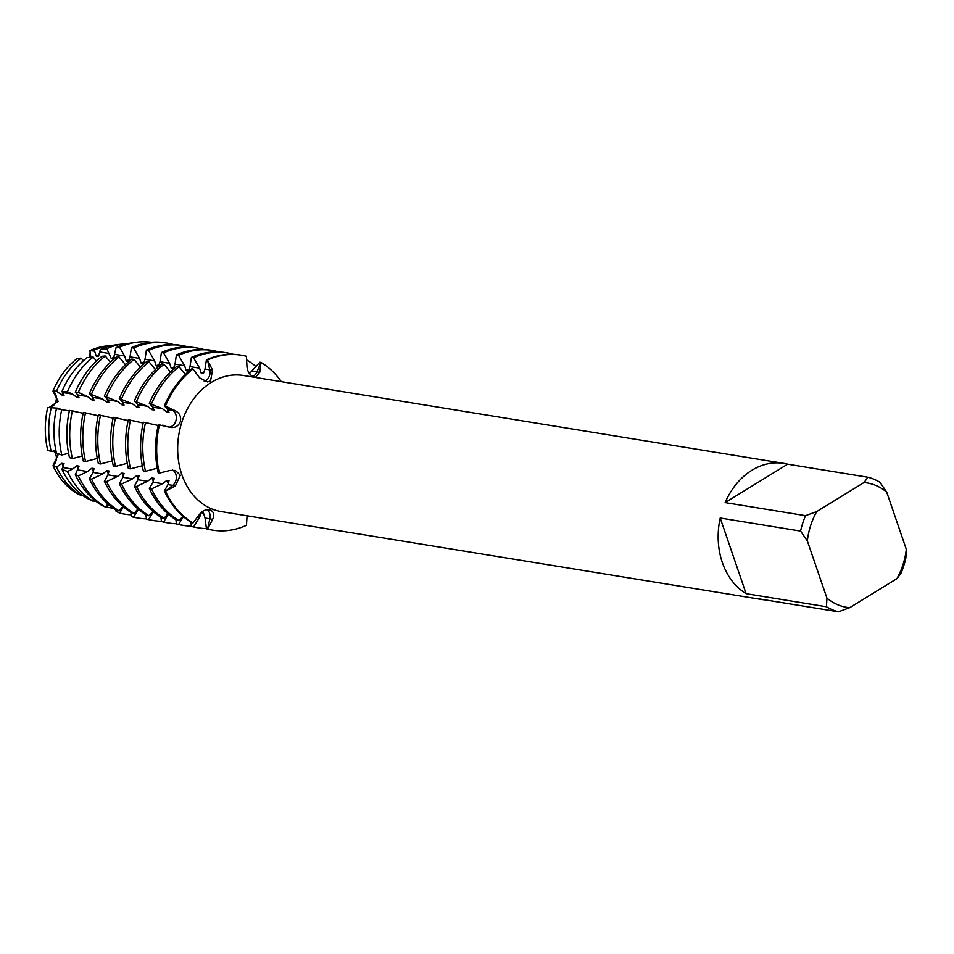 <?xml version="1.0" encoding="UTF-8"?>
<svg xmlns="http://www.w3.org/2000/svg" width="954" height="954" viewBox="0 0 954 954"><rect width="100%" height="100%" fill="white"/><g stroke="black" fill="none" stroke-linecap="round" stroke-linejoin="round"><path stroke-width="1.43" d="M62.928 392.511A73.541 57.872 -80.8 0 0 61.867 395.004L64.049 395.361L61.962 391.51L67.424 391.808L72.552 394.109L76.857 397.448L79.051 397.806L77.966 394.992L75.306 392.237L78.3 392.392L87.541 396.554L91.858 399.881L94.041 400.239L92.955 397.436L89.354 393.692L102.543 398.987L106.848 402.326L109.042 402.683L107.957 399.869L104.356 396.125L117.545 401.431L121.85 404.758L124.032 405.116L122.947 402.314L119.345 398.569L132.534 403.864L136.839 407.203L139.034 407.561L137.948 404.746L134.347 401.002L147.536 406.309L151.841 409.648L154.023 409.993L152.95 407.191L149.337 403.447L162.526 408.741L166.831 412.08L169.025 412.438L167.94 409.624L164.338 405.879L172.734 410.411A8.801 6.928 -80.8 0 1 176.085 420.034A8.801 6.928 -80.8 0 1 169.144 427.13A8.801 6.928 99.2 0 0 175.81 421.096A8.801 6.928 99.2 0 0 172.734 410.411L165.436 406.058L175.369 410.792C179.71 413.201 181.355 416.838 180.318 421.716C178.338 426.259 174.916 428.143 170.062 427.332L158.316 424.661A88.639 69.761 99.2 0 0 158.328 473.351L170.074 470.429L175.333 470.429L180.342 475.199L175.393 485.956L165.459 491.143L164.362 490.964A88.639 69.761 99.2 0 0 191.897 522.744L192.994 522.923L199.756 514.075C203.035 510.259 206.636 508.935 210.584 510.104L210.619 510.116C213.946 512.012 214.614 515.148 212.587 519.477L207.543 529.053L209.844 518.809A8.801 6.928 99.2 0 0 207.328 509.651A8.801 6.928 -80.8 0 1 209.844 518.809L207.543 529.053L206.446 528.874L205.05 518.022L203.464 513.025L201.27 512.668L199.636 517.151L193.638 526.799L191.456 526.441L190.895 522.136M249.435 373.586L259.87 362.246L260.967 362.425L256.924 371.941A8.801 6.928 -80.8 0 1 252.667 376.556A8.801 6.928 99.2 0 0 256.924 371.941L260.967 362.425L259.81 372.179L255.577 377.283L253.299 376.854C249.614 374.886 247.515 371.523 246.979 366.777L246.418 356.283A88.639 69.761 -80.8 0 0 207.483 360.04L212.539 370.092L210.536 380.98L207.459 381.922L199.72 377.975L192.946 368.971L191.849 368.804A88.639 69.761 99.2 0 0 164.338 405.879M175.822 474.114A8.801 6.928 99.2 0 0 172.65 470.048A8.801 6.928 -80.8 0 1 176.359 477.334A8.801 6.928 -80.8 0 1 172.757 485.395A8.801 6.928 99.2 0 0 175.822 474.114M205.766 380.718A8.801 6.928 99.2 0 0 209.797 369.842L207.483 360.04L209.797 369.842A8.801 6.928 -80.8 0 1 204.239 381.409A8.801 6.928 99.2 0 0 205.766 380.718M246.466 525.308A88.639 69.761 -80.8 0 1 212.742 530.162A88.639 69.761 -80.8 0 1 207.543 529.053A88.639 69.761 -80.8 0 0 246.466 525.308L247.062 515.792M81.794 494.732L81.138 495.496L77.179 493.6A77.811 61.235 -80.8 0 1 53.007 465.707L58.027 454.951L57.323 453.484L58.027 454.951L53.007 465.707A8.801 6.928 99.2 0 0 53.269 450.92M896.891 578.661A63.036 49.608 -80.8 0 0 906.3 549.325L905.871 557.971A68.95 54.259 -80.8 0 1 900.922 573.39L896.891 578.661L849.656 607.698A63.036 49.608 -80.8 0 1 826.927 598.11L826.486 606.768L746.111 593.686A68.95 54.259 -80.8 0 1 722.333 562.502A68.95 54.259 -80.8 0 1 720.198 517.998L800.573 531.08A68.95 54.259 -80.8 0 1 805.522 515.661L725.135 502.591L787.634 464.181L868.009 477.25L863.978 482.533L816.743 511.559L805.522 515.661M765.549 599.947A68.95 54.259 -80.8 0 1 761.769 599.506A68.95 54.259 -80.8 0 1 758.048 598.73L838.435 611.8A68.95 54.259 -80.8 0 1 826.486 606.768M761.769 599.506L221.28 511.594A68.95 54.259 -80.8 0 1 181.832 474.591A68.95 54.259 -80.8 0 1 190.192 404.007A68.95 54.259 -80.8 0 1 243.413 375.494L783.914 463.405A68.95 54.259 -80.8 0 1 787.634 464.181M192.994 522.923A88.639 69.761 -80.8 0 1 165.459 491.143L172.757 485.395L165.459 491.143A88.639 69.761 -80.8 0 0 192.994 522.923M89.056 357.428A8.801 6.928 99.2 0 0 89.891 350.631L90.821 357.273L89.891 350.631A77.811 61.235 -80.8 0 1 107.814 345.885M54.247 450.789L56.238 452.16L54.247 450.789M171.004 427.511L170.062 427.332A46.46 5.378 -162.2 0 0 170.062 427.332M48.475 407.608A8.801 6.928 99.2 0 0 55.976 401.109A8.801 6.928 99.2 0 0 52.983 391.033L58.158 401.372L48.869 407.656L58.158 401.372L52.983 391.033A77.811 61.235 -80.8 0 1 77.143 358.466A77.811 61.235 -80.8 0 0 52.983 391.033L56.536 391.212L61.855 395.004M260.967 362.425A88.639 69.761 -80.8 0 1 281.323 381.66A88.639 69.761 -80.8 0 0 260.967 362.425M165.436 406.058A88.639 69.761 -80.8 0 1 192.946 368.971A88.639 69.761 -80.8 0 0 165.436 406.058M159.425 473.53A88.639 69.761 -80.8 0 1 159.413 424.84A88.639 69.761 -80.8 0 0 159.425 473.53M47.712 450.252A77.811 61.235 -80.8 0 1 47.7 407.501A77.811 61.235 -80.8 0 0 47.712 450.252L51.182 451.421L55.928 450.765M725.135 502.591A68.95 54.259 -80.8 0 1 783.914 463.405M800.573 531.08L807.334 540.906A63.036 49.608 -80.8 0 1 816.743 511.559M807.334 540.906L826.927 598.11M906.3 549.325L886.719 492.121L879.946 482.283A68.95 54.259 -80.8 0 0 868.009 477.25M863.978 482.533A63.036 49.608 -80.8 0 1 886.719 492.121M746.111 593.686L720.198 517.998M838.435 611.8L849.656 607.698M90.928 350.512L94.064 350.154L94.625 351.108L89.891 350.631A77.811 61.235 -80.8 0 1 105.62 346.111L110.044 345.563A79.099 62.248 -80.8 0 1 113.395 345.265M94.625 351.108L96.259 356.104L98.441 356.462L100.42 349.426L106.812 348.699L111.248 358.549L113.443 358.907L116.054 347.65L119.56 347.244L124.616 355.985L126.25 360.982L128.432 361.339L130.03 356.868L131.413 347.661L133.596 348.019L139.606 358.43L141.24 363.426L143.434 363.784L145.02 359.312L146.403 350.106L148.597 350.464L154.608 360.862L156.241 365.871L158.424 366.217L160.022 361.745L161.405 352.539L163.587 352.897L169.597 363.307L171.231 368.304L173.425 368.661L175.011 364.189L176.407 354.983L178.589 355.341L184.599 365.74L186.233 370.748L188.427 371.094L190.013 366.622L191.396 357.416L193.59 357.774L199.601 368.184L201.234 373.181L203.417 373.539L205.003 369.067L206.398 359.861L207.483 360.04A88.639 69.761 -80.8 0 1 241.207 355.174A88.639 69.761 -80.8 0 1 246.418 356.283M83.475 360.672L81.09 358.132L77.143 358.466M185.434 374.433L179.042 366.718L176.86 366.36A88.639 69.761 99.2 0 0 149.337 403.447M170.432 372L164.04 364.273L161.858 363.915A88.639 69.761 99.2 0 0 134.347 401.002M155.442 369.556L149.051 361.84L146.856 361.483A88.639 69.761 99.2 0 0 119.345 398.569M140.441 367.123L134.049 359.396L131.867 359.038A88.639 69.761 99.2 0 0 104.356 396.125M125.451 364.678L119.059 356.963L116.865 356.605A88.639 69.761 99.2 0 0 89.354 393.692M110.449 362.246L105.298 356.009L101.959 356.307A85.884 67.579 99.2 0 0 75.306 392.237M96.485 361.053L93.194 357.07L87.124 357.595A81.054 63.787 99.2 0 0 61.962 391.51M69.356 410.947L56.453 408.682A81.054 63.787 99.2 0 0 56.477 453.198L61.795 454.998L68.581 453.305M83.153 413.273L69.475 410.423A85.884 67.579 99.2 0 0 69.487 457.598L72.409 458.588L82.282 456.012M98.155 415.705L83.332 412.462A88.639 69.761 99.2 0 0 83.356 461.152L85.538 461.509L97.272 458.445M113.144 418.15L98.334 414.907A88.639 69.761 99.2 0 0 98.345 463.596L100.54 463.954L112.274 460.889M128.146 420.583L113.323 417.339A88.639 69.761 99.2 0 0 113.347 466.041L115.529 466.387L127.264 463.322M143.148 423.027L128.325 419.784A88.639 69.761 99.2 0 0 128.337 468.474L130.531 468.831L142.265 465.767M158.137 425.46L143.327 422.217A88.639 69.761 99.2 0 0 143.338 470.918L145.521 471.264L157.255 468.199M164.362 490.964L167.964 484.608L169.049 480.756L166.855 480.399L162.55 483.738L151.555 488.877L149.361 488.531L152.962 482.175L154.047 478.324L151.865 477.966L147.56 481.293L136.553 486.445L134.371 486.087L137.972 479.731L139.045 475.879L136.863 475.521L132.558 478.86L121.563 484L119.369 483.654L122.971 477.298L124.056 473.446L121.873 473.089L117.557 476.416L106.562 481.567L104.38 481.21L107.981 474.853L109.054 471.002L106.872 470.644L102.567 473.971L91.572 479.123L89.378 478.777L92.979 472.421L94.064 468.569L91.882 468.211L87.565 471.538L78.335 475.867L75.33 474.663L79.063 466.124L76.88 465.767L72.576 469.094L67.448 471.503L61.986 469.308L64.073 463.68L61.879 463.334L56.56 467.138L53.007 465.707A77.811 61.235 -80.8 0 0 77.179 493.6M164.231 425.973L164.815 425.567L162.621 425.222A73.541 57.872 -80.8 0 0 162.538 425.579M162.621 425.21L161.81 425.401M149.349 423.469L147.011 422.92M134.347 421.024L132.022 420.487M119.357 418.591L117.02 418.043M104.356 416.147L102.018 415.61M89.366 413.714L87.029 413.165M74.364 411.269L71.92 410.757M59.005 409.016L59.84 408.503L57.645 408.145L47.7 407.501M246.621 360.087L246.895 365.191M232.549 354.304L232.514 354.029A88.639 69.761 -80.8 0 0 227.302 352.92A88.639 69.761 -80.8 0 0 193.59 357.774M217.548 351.859L217.512 351.585A88.639 69.761 -80.8 0 0 212.313 350.476A88.639 69.761 -80.8 0 0 178.589 355.341M202.558 349.426L202.522 349.152A88.639 69.761 -80.8 0 0 197.311 348.043A88.639 69.761 -80.8 0 0 163.587 352.897M187.556 346.982L187.521 346.707A88.639 69.761 -80.8 0 0 182.321 345.598A88.639 69.761 -80.8 0 0 148.597 350.464M172.567 344.549L172.531 344.275A88.639 69.761 -80.8 0 0 167.32 343.166A88.639 69.761 -80.8 0 0 133.596 348.019M61.986 469.308A81.054 63.787 99.2 0 0 87.172 498.37L93.242 501.267L94.315 500.015M75.33 474.663A85.884 67.579 99.2 0 0 102.006 505.453L105.345 507.039L107.945 504.046M89.378 478.777A88.639 69.761 99.2 0 0 116.913 510.545L119.107 510.903L122.935 506.479M104.38 481.21A88.639 69.761 99.2 0 0 131.914 512.99L134.097 513.347L137.936 508.923M119.369 483.654A88.639 69.761 99.2 0 0 146.916 515.422L149.098 515.78L152.938 511.356M134.371 486.087A88.639 69.761 99.2 0 0 161.906 517.867L164.088 518.225L167.928 513.801M149.361 488.531A88.639 69.761 99.2 0 0 176.907 520.3L179.09 520.657L182.929 516.233M183.43 516.663L178.636 524.354L176.454 523.996L175.906 519.692M168.429 514.23L163.647 521.921L161.453 521.564L160.904 517.259M153.439 511.785L148.645 519.477L146.463 519.119L145.914 514.814M138.437 509.353L133.655 517.044L131.461 516.686L130.913 512.381M123.448 506.908L119.62 513.061L116.102 511.392L115.923 509.937M108.446 504.475L106.86 507.015L105.811 506.502M94.577 500.218L93.683 500.755M94.064 350.154A79.099 62.248 -80.8 0 1 110.044 345.563M56.536 391.212A79.099 62.248 -80.8 0 1 81.09 358.132M51.182 451.421A79.099 62.248 -80.8 0 1 51.17 407.966M81.138 495.496A79.099 62.248 -80.8 0 1 56.56 467.138M96.259 356.104A73.541 57.872 -80.8 0 1 99.24 354.781M57.49 408.813A73.541 57.872 -80.8 0 1 57.645 408.145M63.429 466.601A73.541 57.872 -80.8 0 1 61.879 463.334M96.127 501.446A79.099 62.248 -80.8 0 1 94.112 500.969M106.812 348.699A83.034 65.337 -80.8 0 1 123.579 343.881L116.793 344.728A81.054 63.787 99.2 0 0 100.42 349.426M123.579 343.881A83.034 65.337 -80.8 0 1 128.456 343.5M67.424 391.808A83.034 65.337 -80.8 0 1 93.194 357.07M61.795 454.998A83.034 65.337 -80.8 0 1 61.783 409.397M93.242 501.267A83.034 65.337 -80.8 0 1 67.448 471.503M113.407 508.291A83.034 65.337 -80.8 0 1 106.86 507.015M111.248 358.549A73.541 57.872 -80.8 0 1 114.241 357.225M76.857 397.448A73.541 57.872 -80.8 0 1 77.918 394.944M78.419 469.034A73.541 57.872 -80.8 0 1 76.88 465.767M119.56 347.244A86.957 68.438 -80.8 0 1 137.126 342.2L133.393 342.665A85.884 67.579 99.2 0 0 116.054 347.65M137.126 342.2A86.957 68.438 -80.8 0 1 151.471 342.295M78.3 392.392A86.957 68.438 -80.8 0 1 105.298 356.009M72.409 458.588A86.957 68.438 -80.8 0 1 72.397 410.816M105.345 507.039A86.957 68.438 -80.8 0 1 78.335 475.867M131.223 514.802A86.957 68.438 -80.8 0 1 119.62 513.061M126.25 360.982A73.541 57.872 -80.8 0 1 129.243 359.658M91.858 399.881A73.541 57.872 -80.8 0 1 92.92 397.389M93.42 471.479A73.541 57.872 -80.8 0 1 91.882 468.211M167.32 343.166L165.137 342.808A88.639 69.761 99.2 0 0 131.413 347.661M131.461 516.686A88.639 69.761 99.2 0 0 136.672 517.795L138.855 518.153A88.639 69.761 -80.8 0 1 133.655 517.044M91.536 394.05A88.639 69.761 -80.8 0 1 119.059 356.963M85.538 461.509A88.639 69.761 -80.8 0 1 85.526 412.82M119.107 510.903A88.639 69.761 -80.8 0 1 91.572 479.123M146.427 518.845A88.639 69.761 -80.8 0 1 138.855 518.153M141.252 363.426A73.541 57.872 -80.8 0 1 144.233 362.103M106.848 402.326A73.541 57.872 -80.8 0 1 107.909 399.821M108.41 473.911A73.541 57.872 -80.8 0 1 106.872 470.644M182.321 345.598L180.127 345.241A88.639 69.761 99.2 0 0 146.403 350.106M146.463 519.119A88.639 69.761 99.2 0 0 151.674 520.228L153.856 520.586A88.639 69.761 -80.8 0 1 148.645 519.477M106.538 396.482A88.639 69.761 -80.8 0 1 134.049 359.396M100.54 463.954A88.639 69.761 -80.8 0 1 100.516 415.264M134.097 513.347A88.639 69.761 -80.8 0 1 106.562 481.567M161.417 521.289A88.639 69.761 -80.8 0 1 153.856 520.586M156.241 365.871A73.541 57.872 -80.8 0 1 159.235 364.535M121.85 404.758A73.541 57.872 -80.8 0 1 122.911 402.266M123.412 476.356A73.541 57.872 -80.8 0 1 121.873 473.089M197.311 348.043L195.129 347.685A88.639 69.761 99.2 0 0 161.405 352.539M161.453 521.564A88.639 69.761 99.2 0 0 166.664 522.673L168.846 523.03A88.639 69.761 -80.8 0 1 163.647 521.921M121.54 398.927A88.639 69.761 -80.8 0 1 149.051 361.84M115.529 466.387A88.639 69.761 -80.8 0 1 115.517 417.697M149.098 515.78A88.639 69.761 -80.8 0 1 121.563 484M176.418 523.722A88.639 69.761 -80.8 0 1 168.846 523.03M171.243 368.304A73.541 57.872 -80.8 0 1 174.224 366.98M136.839 407.203A73.541 57.872 -80.8 0 1 137.901 404.699M138.413 478.789A73.541 57.872 -80.8 0 1 136.863 475.521M212.313 350.476L210.118 350.118A88.639 69.761 99.2 0 0 176.407 354.983M176.454 523.996A88.639 69.761 99.2 0 0 181.665 525.105L183.848 525.463A88.639 69.761 -80.8 0 1 178.636 524.354M136.529 401.36A88.639 69.761 -80.8 0 1 164.04 364.273M130.531 468.831A88.639 69.761 -80.8 0 1 130.507 420.142M164.088 518.225A88.639 69.761 -80.8 0 1 136.553 486.445M191.42 526.167A88.639 69.761 -80.8 0 1 183.848 525.463M186.233 370.748A73.541 57.872 -80.8 0 1 189.226 369.413M151.841 409.636A73.541 57.872 -80.8 0 1 152.902 407.143M153.403 481.233A73.541 57.872 -80.8 0 1 151.865 477.966M227.302 352.92L225.12 352.563A88.639 69.761 99.2 0 0 191.396 357.416M191.456 526.441A88.639 69.761 99.2 0 0 196.655 527.55L198.849 527.908A88.639 69.761 -80.8 0 1 193.638 526.799M151.531 403.804A88.639 69.761 -80.8 0 1 179.042 366.718M247.062 360.159A88.639 69.761 -80.8 0 1 256.03 366.67M145.521 471.264A88.639 69.761 -80.8 0 1 145.509 422.574M179.09 520.657A88.639 69.761 -80.8 0 1 151.555 488.877M206.41 528.599A88.639 69.761 -80.8 0 1 198.849 527.908M201.234 373.181A73.541 57.872 -80.8 0 1 204.216 371.857M166.831 412.08A73.541 57.872 -80.8 0 1 167.892 409.576M168.405 483.666A73.541 57.872 -80.8 0 1 166.855 480.399M203.584 513.264A73.541 57.872 -80.8 0 1 201.27 512.668M241.207 355.174L240.11 354.995A88.639 69.761 99.2 0 0 206.398 359.861M206.446 528.874A88.639 69.761 99.2 0 0 211.657 529.983L212.742 530.162M252.142 371.166L256.924 371.941A46.46 28.167 -67.1 0 0 259.798 372.179M167.94 409.624L172.734 410.411A46.46 5.378 -162.2 0 0 175.369 410.792M205.003 369.067L209.797 369.842A46.46 23.719 -121.6 0 0 212.539 370.092M167.964 484.608L172.757 485.395A46.46 16.111 161.1 0 1 175.393 485.956M205.05 518.022L209.844 518.809A46.46 28.167 112.9 0 1 212.587 519.477M109.615 353.552L100.039 351.99M124.616 355.985L115.029 354.435M139.606 358.43L130.03 356.868M154.608 360.862L145.02 359.312M169.597 363.307L160.022 361.745M184.599 365.74L175.011 364.189M199.601 368.184L190.013 366.622M162.55 483.738L152.962 482.175M147.56 481.293L137.972 479.731M132.558 478.86L122.971 477.298M117.557 476.416L107.981 474.853M102.567 473.971L92.979 472.421M87.565 471.538L77.99 469.976M72.576 469.094L62.988 467.543M57.574 466.661L53.877 466.053M72.552 394.109L62.964 392.547M87.541 396.554L77.966 394.992M102.543 398.987L92.955 397.436M117.545 401.431L107.957 399.869M132.534 403.864L122.947 402.314M147.536 406.309L137.948 404.746M162.526 408.741L152.95 407.191M57.55 391.677L53.853 391.068M199.636 517.151L197.645 516.818"/></g></svg>
